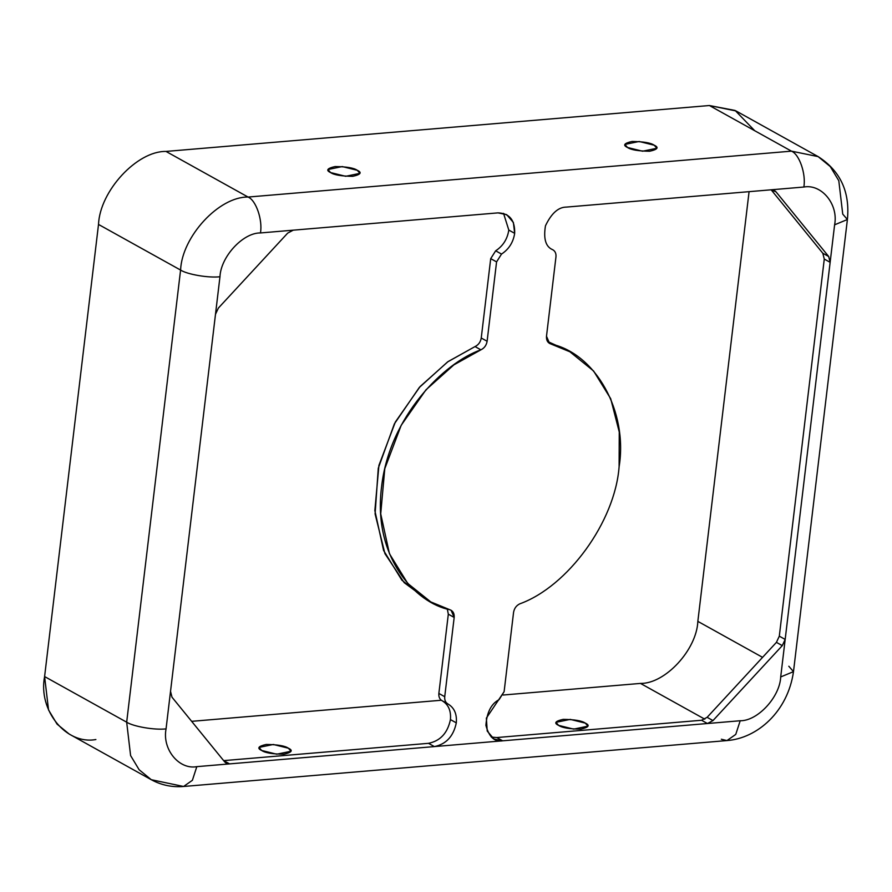 <?xml version="1.0" encoding="UTF-8"?>
<svg xmlns="http://www.w3.org/2000/svg" width="892" height="892" viewBox="0 0 892 892"><rect width="100%" height="100%" fill="white"/><g stroke="black" fill="none" stroke-linecap="round" stroke-linejoin="round"><path stroke-width="1.34" d="M619.104 466.806C615.001 521.608 568.026 586.412 519.768 603.851C568.026 586.412 615.001 521.608 619.104 466.806C628.113 411.602 595.8 353.488 550.765 343.933L569.876 351.771L593.559 370.96L610.697 398.702L619.26 431.996L619.104 466.806M447.539 703.743L447.94 703.966C454.251 707.691 457.038 713.979 456.303 722.854C453.482 736.29 446.178 744.196 434.371 746.582L428.506 743.326L223.658 760.631L428.506 743.326C440.313 740.94 447.628 733.023 450.438 719.599C447.628 733.023 440.313 740.94 428.506 743.326L434.371 746.582C446.178 744.196 453.482 736.29 456.303 722.854L450.438 719.599C451.174 710.723 448.386 704.424 442.075 700.711C448.386 704.424 451.174 710.723 450.438 719.599L456.303 722.854C457.038 713.979 454.251 707.691 447.94 703.966L447.661 703.81M503.545 213.366L508.808 230.08L514.673 233.336L513.391 222.487L506.678 214.649L498.004 212.876C509.477 213.3 515.041 220.112 514.673 233.336L508.808 230.08C507.414 239.045 503.032 245.958 495.662 250.819L501.527 254.075C508.897 249.214 513.279 242.301 514.673 233.336C513.279 242.301 508.897 249.214 501.527 254.075L496.576 261.891L487.11 341.268C486.419 345.293 484.345 348.148 480.899 349.831C444.472 362.431 389.403 416.163 381.564 486.876C372.522 557.701 415.772 603.115 449.902 609.76C453.013 610.886 454.441 613.451 454.173 617.442L444.729 696.708C444.439 700.12 445.509 702.539 447.94 703.966L442.075 700.711C439.656 699.283 438.585 696.864 438.864 693.441L448.319 614.175L438.864 693.441L444.729 696.708L454.173 617.442L448.319 614.175L454.173 617.442L451.096 610.251L430.791 601.922L407.722 583.413L389.447 553.709L380.717 513.848L384.787 468.657L401.199 425.294L425.952 389.837L453.872 364.884L480.899 349.831C484.345 348.148 486.419 345.293 487.11 341.268L496.576 261.891L490.712 258.635L495.662 250.819C503.032 245.958 507.414 239.045 508.808 230.08L503.545 213.366M261.668 750.473L276.754 754.208L291.015 751.242L288.395 748.21L273.309 744.474L259.048 747.429L261.668 750.473C256.751 748.221 258.279 746.214 266.24 744.452C277.613 744.586 284.994 745.835 288.395 748.21C293.312 750.462 291.784 752.458 283.823 754.231C272.45 754.097 265.069 752.848 261.668 750.473M330.586 172.569L345.672 176.304L359.933 173.338L357.302 170.305L342.216 166.57L327.955 169.525L330.586 172.569C325.669 170.316 327.186 168.309 335.147 166.548C346.52 166.681 353.912 167.93 357.302 170.305C362.219 172.557 360.702 174.564 352.741 176.326C341.368 176.192 333.976 174.944 330.586 172.569M558.604 725.386L573.69 729.121L587.951 726.155L585.319 723.122L570.233 719.387L555.972 722.342L558.604 725.386C553.687 723.133 555.203 721.126 563.164 719.365C574.537 719.498 581.93 720.747 585.319 723.122C590.236 725.374 588.72 727.37 580.759 729.143C569.386 729.009 561.993 727.761 558.604 725.386M627.511 147.481L642.597 151.216L656.858 148.25L654.237 145.218L639.151 141.482L624.891 144.437L627.511 147.481C622.594 145.229 624.121 143.222 632.082 141.46C643.455 141.594 650.837 142.843 654.237 145.218C659.155 147.47 657.627 149.477 649.666 151.239C638.293 151.105 630.912 149.856 627.511 147.481M569.876 351.771L547.498 341.435L566.911 350.199M788.818 666.246L793.49 671.643C787.848 711.481 757.386 738.342 726.98 740.572L735.755 734.406L740.204 720.747L707.434 723.512L701.569 720.257L496.799 737.55L491.258 737.06L496.799 737.55L701.569 720.257L707.122 717.324L776.419 642.363L779.307 636.163L824.275 259.07L822.814 253.25L828.679 256.506L776.029 191.847L772.394 189.829L776.029 191.847L774.412 190.487L771.078 189.806L566.297 207.1C558.359 207.122 551.412 213.344 545.469 225.787C543.306 238.933 545.748 246.917 552.784 249.749C555.181 251.143 556.24 253.518 555.961 256.874L546.495 336.251L549.572 343.442L550.765 343.933L548.524 342.684L550.765 343.933C547.655 342.796 546.227 340.231 546.495 336.251L555.961 256.874C556.24 253.518 555.181 251.143 552.784 249.749C545.748 246.917 543.306 238.933 545.469 225.787C551.412 213.344 558.359 207.122 566.297 207.1L771.078 189.806L776.029 191.847L828.679 256.506L830.14 262.326L834.611 224.817C838.614 204.502 821.688 183.719 803.848 187.03L771.078 189.806L803.848 187.03C821.688 183.719 838.614 204.502 834.611 224.817L847.4 219.51L834.611 224.817L785.172 639.43L782.284 645.618L712.987 720.58L707.434 723.512L740.204 720.747C757.62 721.082 779.887 696.986 780.701 676.939L785.172 639.43L780.701 676.939L793.49 671.643L780.701 676.939C779.887 696.986 757.62 721.082 740.204 720.747L735.755 734.406L726.98 740.572L721.327 739.245M640.478 683.417L503.144 695.024L640.478 683.417C665.142 683.896 696.697 649.766 697.845 621.367L749.079 191.657L697.845 621.367L762.56 657.348L697.845 621.367C696.697 649.766 665.142 683.896 640.478 683.417L704.814 719.186L640.478 683.417M441.339 700.242L191.657 721.338L441.339 700.242M95.879 739.524C66.131 745.054 37.932 710.422 44.6 676.56L98.51 224.438C99.871 191.022 136.989 150.871 166.001 151.428L709.385 105.524L166.001 151.428L248.076 197.054L791.46 151.149L709.385 105.524L735.142 110.474L754.755 130.745M427.892 600.227L404.199 582.666L384.943 553.664L375.097 513.937L378.286 468.211L394.353 423.901L419.262 387.518L447.583 361.929L475.035 346.575C478.491 344.881 480.554 342.026 481.245 338.012L490.712 258.635L481.245 338.012L487.11 341.268L481.245 338.012C480.554 342.026 478.491 344.881 475.035 346.575L480.899 349.831L475.035 346.575L448.018 361.617L420.099 386.57L395.334 422.039L378.922 465.401L374.852 510.592L383.582 550.453L401.857 580.146L424.938 598.655L430.791 601.922M822.814 253.25L771.156 189.795L822.814 253.25L824.275 259.07L779.307 636.163L785.172 639.43L830.14 262.326L824.275 259.07L830.14 262.326L828.679 256.506L822.814 253.25M818.12 156.602L830.285 166.581L838.803 180.719L842.739 214.113L847.4 219.51C850.087 191.836 840.331 170.863 818.12 156.602L791.46 151.149L818.12 156.602L736.045 110.965L709.385 105.524L791.46 151.149L248.076 197.054C255.959 200.143 262.772 219.878 260.464 232.946C262.772 219.878 255.959 200.143 248.076 197.054C219.053 196.496 181.935 236.648 180.585 270.064C181.935 236.648 219.053 196.496 248.076 197.054L166.001 151.428C136.989 150.871 99.871 191.022 98.51 224.438L180.585 270.064C187.253 274.457 208.918 278.126 219.967 276.743C220.781 256.695 243.059 232.611 260.464 232.946L293.234 230.169L287.692 233.113L218.384 308.063L215.496 314.263L170.528 691.356L219.967 276.743L215.496 314.263L218.384 308.063L287.692 233.113L293.234 230.169L260.464 232.946C243.059 232.611 220.781 256.695 219.967 276.743C208.918 278.126 187.253 274.457 180.585 270.064L126.675 722.186L180.585 270.064L98.51 224.438L44.6 676.56L126.675 722.186C133.343 726.579 155.007 730.247 166.057 728.875L170.528 691.356L171.989 697.187L224.639 761.835L226.256 763.206L229.59 763.887L223.725 760.631L229.59 763.887L502.664 740.817C494.569 742.144 488.983 736.993 485.906 725.352C486.842 712.329 491.236 703.766 499.074 699.651L504.114 691.69L513.558 612.425C514.249 608.4 516.323 605.545 519.768 603.851C516.323 605.545 514.249 608.4 513.558 612.425L504.114 691.69L486.363 718.082L487.222 731.061L494.001 739.044L502.664 740.817L229.59 763.887L224.639 761.835L171.989 697.187L170.528 691.356L166.057 728.875C162.054 749.191 178.98 769.963 196.82 766.652L229.59 763.887L196.82 766.652L192.382 780.31L183.596 786.476L151.283 779.708L139.119 769.729L130.6 755.58L126.675 722.186L44.6 676.56L48.536 709.954L57.043 724.103L69.219 734.071L151.283 779.708C161.34 785.172 172.111 787.435 183.596 786.476L192.382 780.31L196.82 766.652C178.98 769.963 162.054 749.191 166.057 728.875C155.007 730.247 133.343 726.579 126.675 722.186L130.6 755.58L139.119 769.729L151.283 779.708M447.305 608.991L448.319 614.175M791.46 151.149C799.332 154.227 806.145 173.962 803.848 187.03C806.145 173.962 799.332 154.227 791.46 151.149M707.434 723.512L502.664 740.817L707.434 723.512L712.987 720.58L782.284 645.618L785.172 639.43L779.307 636.163L776.419 642.363L782.284 645.618L776.419 642.363L707.122 717.324L712.987 720.58L707.122 717.324L701.569 720.257L707.434 723.512M293.234 230.169L498.004 212.876L293.234 230.169M438.864 693.441C438.585 696.864 439.656 699.283 442.075 700.711L447.94 703.966C445.509 702.539 444.439 700.12 444.729 696.708L438.864 693.441M495.662 250.819L490.712 258.635L496.576 261.891L501.527 254.075L495.662 250.819M496.799 737.55L502.664 740.817L496.799 737.55M847.4 219.51L793.49 671.643M726.98 740.572L183.596 786.476"/></g></svg>
